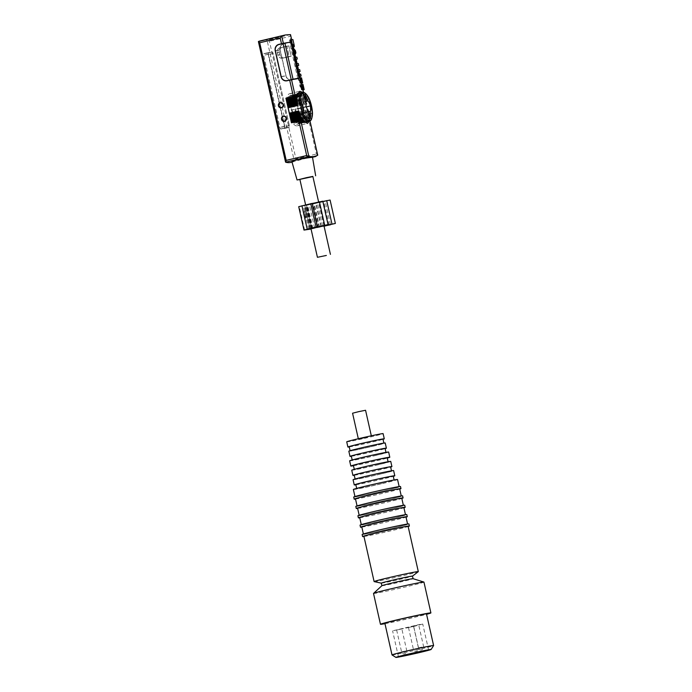 <?xml version="1.0" encoding="UTF-8"?>
<svg xmlns="http://www.w3.org/2000/svg" width="692" height="692" viewBox="0 0 692 692"><rect width="100%" height="100%" fill="white"/><g stroke="black" fill="none" stroke-linecap="round" stroke-linejoin="round"><path stroke-width="0.52" stroke-dasharray="3.46 2.59" d="M288.668 107.77A13.321 4.913 -103.3 0 1 291.098 96.629A13.321 4.913 -103.3 0 1 298.209 106.3L296.721 101.949L299.895 116.04L299.377 111.464A13.321 4.913 -103.3 0 1 296.954 122.614A13.321 4.913 -103.3 0 1 289.836 112.943M299.895 116.04A14.921 5.501 -103.3 0 1 292.569 121.455M299.377 111.464L300.864 115.815L300.337 111.239L301.824 115.581L301.305 111.014L302.793 115.356L302.266 110.781L303.753 115.131L303.234 110.556L304.722 114.898L304.195 110.322L305.682 114.673L305.163 110.097L306.651 114.44L306.123 109.872L307.611 114.215L307.092 109.639L308.58 113.99L308.052 109.414A13.321 4.913 -103.3 0 1 305.63 120.564A13.321 4.913 -103.3 0 1 298.512 110.893M308.58 113.99A14.921 5.501 -103.3 0 1 306.123 122.026M309.981 120.962L309.376 118.211L309.999 120.953M309.168 121.36L309.367 118.228L308.641 119.517L301.184 121.282L300.354 120.633A16.521 6.09 76.7 0 1 297.344 125.814L307.464 123.418M317.68 155.129L316.417 154.031L308.641 119.517M301.184 121.282L295.493 97.78L304.307 95.695L303.096 94.916L295.64 96.681M291.202 106.309A2.664 2.474 -98.8 0 0 290.216 101.075A2.664 2.474 -98.8 0 0 288.192 104.181A2.664 2.474 -98.8 0 0 291.202 106.309M294.247 119.82A2.664 2.474 -98.8 0 0 293.261 114.587A2.664 2.474 -98.8 0 0 291.237 117.692A2.664 2.474 -98.8 0 0 294.247 119.82M288.798 45.836L281.999 47.445A3.996 3.711 -98.8 0 0 279.265 52.194L279.853 54.798A3.996 3.711 -98.8 0 0 284.343 57.843L291.142 56.234L288.798 45.836L280.052 47.748A3.996 3.711 -98.8 0 0 277.319 52.497L277.907 55.101A3.996 3.711 -98.8 0 0 282.397 58.137L289.195 56.528L286.851 46.139M295.942 158.875L294.273 160.89L267.051 40.136L269.439 41.261L295.942 158.875L316.417 154.031M290.934 162.386A69.286 25.552 76.7 0 0 294.273 160.89M291.972 161.885L298.166 160.458C306.193 158.131 310.967 157.067 312.499 157.257L312.326 157.326M292.794 44.556L291.652 44.824L290.986 41.892A53.293 1.445 167.3 0 0 290.666 41.927L291.315 44.807L292.768 44.461L291.626 44.712M302.075 92.382A14.921 5.501 -103.3 0 1 308.701 99.112L308.649 99.129A39.807 36.979 81.2 0 1 311.824 113.22L309.54 113.756A14.921 5.501 -103.3 0 1 306.617 121.974M311.824 113.22L312.481 112.934M308.701 99.112L309.35 99.043M306.123 109.872A13.321 4.913 -103.3 0 1 303.702 121.014A13.321 4.913 -103.3 0 1 296.583 111.343M306.651 114.44A14.921 5.501 -103.3 0 1 304.195 122.484M304.125 122.519A14.921 5.501 -103.3 0 1 299.325 119.863M298.313 93.334A14.921 5.501 -103.3 0 1 304.437 100.124L304.964 104.7L303.477 100.357L303.996 104.924L302.508 100.582L303.035 105.158L301.548 100.807L302.067 105.383L300.579 101.041L301.107 105.608L299.619 101.266L300.138 105.841L298.65 101.49L299.178 106.066L297.69 101.724L298.209 106.3M295.415 106.179A13.321 4.913 -103.3 0 1 297.845 95.029A13.321 4.913 -103.3 0 1 304.964 104.7M295.285 97.096A14.921 5.501 -103.3 0 1 297.084 93.723M307.092 109.639A13.321 4.913 -103.3 0 1 304.662 120.789A13.321 4.913 -103.3 0 1 297.551 111.118M307.611 114.215A14.921 5.501 -103.3 0 1 305.163 122.259M304.065 122.484A14.921 5.501 -103.3 0 1 300.285 119.63M293.486 106.629A13.321 4.913 -103.3 0 1 295.917 95.487A13.321 4.913 -103.3 0 1 303.035 105.158M293.356 97.555A14.921 5.501 -103.3 0 1 302.508 100.582M305.163 110.097A13.321 4.913 -103.3 0 1 302.733 121.247A13.321 4.913 -103.3 0 1 295.622 111.576M305.682 114.673A14.921 5.501 -103.3 0 1 298.356 120.088M304.195 110.322A13.321 4.913 -103.3 0 1 301.773 121.472A13.321 4.913 -103.3 0 1 294.654 111.801M304.722 114.898A14.921 5.501 -103.3 0 1 297.396 120.313M294.455 106.404A13.321 4.913 -103.3 0 1 296.877 95.254A13.321 4.913 -103.3 0 1 303.996 104.924M286.817 46.2L280.113 47.783A3.996 3.711 -98.8 0 0 277.38 52.54L277.942 55.031A3.996 3.711 -98.8 0 0 282.431 58.076L289.135 56.493L286.817 46.2L288.763 45.897L282.059 47.488A3.996 3.711 -98.8 0 0 279.326 52.237L279.888 54.729A3.996 3.711 -98.8 0 0 284.377 57.773L291.081 56.19L288.763 45.897M289.195 56.528L291.142 56.234M292.984 114.638A2.664 2.474 81.2 0 1 296.012 116.853A2.664 2.474 81.2 0 1 293.979 119.872A2.664 2.474 81.2 0 1 292.984 114.638M283.573 116.083A2.664 2.474 81.2 0 1 286.471 118.332A2.664 2.474 81.2 0 1 284.386 121.351L284.334 121.36M289.939 101.127A2.664 2.474 81.2 0 1 292.967 103.342A2.664 2.474 81.2 0 1 290.934 106.36A2.664 2.474 81.2 0 1 289.939 101.127M280.519 102.572A2.664 2.474 81.2 0 1 283.426 104.821A2.664 2.474 81.2 0 1 281.341 107.84L281.289 107.848M296.721 101.949A14.921 5.501 76.7 0 0 287.569 98.921M288.529 98.697A14.921 5.501 -103.3 0 1 297.69 101.724M300.337 111.239A13.321 4.913 -103.3 0 1 297.915 122.389A13.321 4.913 -103.3 0 1 290.796 112.718M300.864 115.815A14.921 5.501 -103.3 0 1 293.538 121.23M289.637 107.545A13.321 4.913 -103.3 0 1 292.059 96.396A13.321 4.913 -103.3 0 1 299.178 106.066M289.498 98.463A14.921 5.501 -103.3 0 1 298.65 101.49M301.305 111.014A13.321 4.913 -103.3 0 1 298.883 122.155A13.321 4.913 -103.3 0 1 291.764 112.485M301.824 115.581A14.921 5.501 -103.3 0 1 294.498 120.996M302.266 110.781A13.321 4.913 -103.3 0 1 299.844 121.93A13.321 4.913 -103.3 0 1 292.725 112.26M302.793 115.356A14.921 5.501 -103.3 0 1 295.467 120.771M291.566 107.087A13.321 4.913 -103.3 0 1 293.988 95.946A13.321 4.913 -103.3 0 1 301.107 105.608M291.427 98.004A14.921 5.501 -103.3 0 1 300.579 101.041M303.234 110.556A13.321 4.913 -103.3 0 1 300.804 121.697A13.321 4.913 -103.3 0 1 293.693 112.035M303.753 115.131A14.921 5.501 -103.3 0 1 296.427 120.546M299.861 179.332L312.853 176.408M299.895 179.513L312.896 176.581M295 109.509A3.996 1.47 -103.3 0 1 294.463 113.626A3.996 1.47 -103.3 0 1 292.111 110.071A3.996 1.47 -103.3 0 1 292.621 105.841A3.996 1.47 -103.3 0 1 295 109.509M293.495 104.362L291.245 104.708L291.289 110.08L293.59 115.106L295.839 114.76L295.787 109.388L293.495 104.362L305.942 101.413M306.158 106.931L295.787 109.388M310.518 111.282L295.839 114.76M308.269 111.628L293.59 115.106M308.571 111.697L307.092 111.931L308.563 111.585M305.976 106.603L291.289 110.08M303.226 94.778L304.748 101.534L305.933 101.257L291.245 104.708M304.748 101.534L305.942 101.352M310.509 118.384L308.753 118.652M302.413 92.321L304.125 95.401L295.147 97.529A16.521 6.09 76.7 0 0 289.732 93.654A16.521 6.09 76.7 0 0 286.73 98.835L286.531 99.164M300.7 74.13L299.221 74.485A53.293 1.445 167.3 0 0 298.122 74.598L297.517 71.89A53.293 1.445 -12.7 0 1 298.615 71.778L298.191 69.901A53.293 1.445 167.3 0 0 297.032 70.022L297.525 69.909L297.032 70.022L296.954 71.631L297.871 71.414M299.645 76.362L299.221 74.485M298.987 76.362L298.486 76.483A53.293 1.445 -12.7 0 1 298.996 76.423M298.624 74.771L297.707 74.996L296.954 71.631M298.486 76.483L297.707 74.996M300.916 77.885L299.454 78.231A53.293 1.445 167.3 0 0 298.468 78.352M300.527 82.962L299.454 78.231M301.53 77.824L300.06 78.17A53.293 1.445 167.3 0 0 299.757 78.196L300.925 77.919M301.21 83.308L300.06 78.17M300.821 82.893L299.757 78.196M302.413 84.519L300.951 84.865A53.293 1.445 167.3 0 0 299.965 84.995M302.041 89.701L300.951 84.865M303.027 84.467L301.556 84.813A53.293 1.445 167.3 0 0 301.254 84.839L302.421 84.562M302.707 89.943L301.556 84.813M302.335 89.631L301.254 84.839M298.953 71.795L297.499 72.141L298.961 71.553M296.306 68.75L295.233 64.01A53.293 1.445 167.3 0 1 296.825 63.837L297.249 65.714A53.293 1.445 -12.7 0 0 296.081 65.835L296.721 68.69A53.293 1.445 -12.7 0 0 296.306 68.75L296.721 68.69M294.87 62.401L293.806 57.67A53.293 1.445 167.3 0 1 295.397 57.488L295.821 59.365A53.293 1.445 -12.7 0 0 294.645 59.486L295.294 62.349A53.293 1.445 -12.7 0 0 294.87 62.401L295.787 62.185M293.045 49.997L292.128 50.213L291.678 48.224L293.927 50.983L294.437 53.232L293.512 56.355L292.595 52.289A53.293 1.445 167.3 0 1 293.01 52.237L293.339 53.691L293.771 52.012M292.128 50.213L293.391 51.554M294.178 45.188L292.699 45.542L291.436 39.92A53.293 1.445 167.3 0 0 291.15 39.946L292.188 44.556L290.899 39.972A53.293 1.445 167.3 0 0 289.844 40.101M292.699 45.542C292.967 47.272 292.794 47.523 292.188 46.303L292.439 47.316M293.624 46.883L292.716 47.099L292.188 46.303C292.162 47.895 291.808 47.713 291.124 45.75L290.32 42.186M292.188 44.556L293.399 44.236L292.188 44.556M304.125 95.401L303.546 92.391M297.75 78.516L289.593 42.307M299.662 69.555L298.191 69.901M298.295 63.482L296.825 63.837M297.534 65.489L296.081 65.835M296.15 63.794L295.233 64.01M296.868 57.142L295.397 57.488M296.098 59.149L294.645 59.486M295.795 62.228L295.294 62.349M294.723 57.453L293.806 57.67M295.406 50.637L293.927 50.983M295.908 52.886L294.437 53.232M294.429 56.139L293.512 56.355M293.512 52.073L292.595 52.289M294.463 51.891L293.01 52.237M294.792 53.345L293.339 53.691M292.595 48.008L291.678 48.224M292.906 39.574L291.436 39.92M293.65 45.957L292.188 46.303M292.361 39.626L290.899 39.972M292.37 39.66L291.15 39.946M294.489 51.995L293.866 52.142M290.571 34.816L289.913 36.416L269.439 41.261M267.051 40.136A167.611 61.813 76.7 0 0 260.91 40.742M279.032 44.504L282.587 44.063A5.328 4.948 -98.8 0 0 280.07 49.962L285.926 75.956A5.328 4.948 -98.8 0 0 290.709 80.134L291.297 80.038A5.328 4.948 -98.8 0 0 292.5 79.917L297.785 78.672M291.297 80.038L295.674 79M289.308 42.35L284.308 43.535A5.328 4.948 -98.8 0 0 283.166 43.968L291.168 42.065M281.168 76.518L286.038 75.765A5.328 4.948 -98.8 0 0 292.033 79.822L290.709 80.134M282.587 44.063L283.166 43.968M286.038 75.765L280.251 50.084A5.328 4.948 -98.8 0 1 283.902 43.752M300.925 119.811L291.938 121.939A16.521 6.09 76.7 0 0 297.344 125.814M308.649 99.129L306.366 99.665L306.885 104.241L305.406 99.899L305.925 104.475L304.437 100.124M308.052 109.414L309.54 113.756M267.363 53.12L263.86 53.656A1.6 0.588 76.7 0 0 263.842 53.665A1.6 0.588 76.7 0 0 263.626 55.308L279.905 127.553A1.6 0.588 76.7 0 0 280.84 129.023L284.343 128.478A1.6 0.588 76.7 0 0 284.36 128.478A1.6 0.588 76.7 0 0 284.576 126.826L268.297 54.59A1.6 0.588 76.7 0 0 267.363 53.12L272.181 51.978L268.678 52.523A1.6 0.588 76.7 0 0 268.66 52.523A1.6 0.588 76.7 0 0 268.444 54.166L284.723 126.411A1.6 0.588 76.7 0 0 285.658 127.882L289.17 127.337A1.6 0.588 76.7 0 0 289.187 127.337A1.6 0.588 76.7 0 0 289.394 125.685L273.115 53.448A1.6 0.588 76.7 0 0 272.181 51.978M289.135 56.493L291.081 56.19M307.092 111.931L308.615 118.687M299.748 92.927A14.921 5.501 -103.3 0 1 306.366 99.665M267.337 53.172L263.903 53.708A1.6 0.588 76.7 0 0 263.894 53.708A1.6 0.588 76.7 0 0 263.678 55.351L279.905 127.389A1.6 0.588 76.7 0 0 280.84 128.859L284.274 128.331A1.6 0.588 76.7 0 0 284.291 128.323A1.6 0.588 76.7 0 0 284.507 126.679L268.271 54.642A1.6 0.588 76.7 0 0 267.337 53.172L272.155 52.038L268.73 52.566A1.6 0.588 76.7 0 0 268.712 52.566A1.6 0.588 76.7 0 0 268.496 54.218L284.732 126.247A1.6 0.588 76.7 0 0 285.666 127.717L289.092 127.19A1.6 0.588 76.7 0 0 289.109 127.181A1.6 0.588 76.7 0 0 289.325 125.537L273.089 53.5A1.6 0.588 76.7 0 0 272.155 52.038M290.597 107.321A13.321 4.913 -103.3 0 1 293.019 96.171A13.321 4.913 -103.3 0 1 300.138 105.841M290.458 98.238A14.921 5.501 -103.3 0 1 299.619 101.266M292.526 106.862A13.321 4.913 -103.3 0 1 294.948 95.712A13.321 4.913 -103.3 0 1 302.067 105.383M292.387 97.78A14.921 5.501 -103.3 0 1 301.548 100.807M294.316 97.321A14.921 5.501 -103.3 0 1 297.179 93.567M297.352 93.558A14.921 5.501 -103.3 0 1 303.477 100.357M296.384 105.945A13.321 4.913 -103.3 0 1 298.806 94.804A13.321 4.913 -103.3 0 1 305.925 104.475M299.281 93.1A14.921 5.501 -103.3 0 1 305.406 99.899M297.344 105.72A13.321 4.913 -103.3 0 1 299.774 94.57A13.321 4.913 -103.3 0 1 306.885 104.241M367.357 437.353L358.421 439.195L367.357 437.353M352.565 413.21L365.566 410.278M346.727 441.833A18.649 0.502 167.3 0 0 371.734 436.678A18.649 0.502 167.3 0 0 383.117 433.633M349.235 446.92A18.649 0.502 167.3 0 0 372.91 441.877A18.649 0.502 167.3 0 0 383.031 439.308M349.192 446.738A17.317 0.467 167.3 0 0 372.417 441.954A17.317 0.467 167.3 0 0 382.987 439.126M373.36 446.106A17.317 0.467 167.3 0 0 383.922 443.278A17.317 0.467 167.3 0 0 366.924 446.634A17.317 0.467 167.3 0 0 350.135 450.899A17.317 0.467 167.3 0 0 373.36 446.106M348.829 451.193A18.649 0.502 167.3 0 0 373.844 446.037A18.649 0.502 167.3 0 0 385.228 442.984M351.346 456.279A18.649 0.502 167.3 0 0 375.012 451.227A18.649 0.502 167.3 0 0 385.141 448.658M351.302 456.097A17.317 0.467 167.3 0 0 374.528 451.305A17.317 0.467 167.3 0 0 385.098 448.477M375.462 455.466A17.317 0.467 167.3 0 0 386.032 452.637A17.317 0.467 167.3 0 0 369.035 455.985A17.317 0.467 167.3 0 0 352.237 460.249A17.317 0.467 167.3 0 0 375.462 455.466M349.642 460.837A19.99 0.545 167.3 0 0 376.439 455.31A19.99 0.545 167.3 0 0 388.636 452.049M353.474 465.716A19.99 0.545 167.3 0 0 377.607 460.509A19.99 0.545 167.3 0 0 387.26 458.095M353.413 465.448A17.317 0.467 167.3 0 0 376.638 460.664A17.317 0.467 167.3 0 0 387.209 457.836M377.572 464.816A17.317 0.467 167.3 0 0 388.143 461.988A17.317 0.467 167.3 0 0 371.146 465.344A17.317 0.467 167.3 0 0 354.347 469.608A17.317 0.467 167.3 0 0 377.572 464.816M351.744 470.197A19.99 0.545 167.3 0 0 378.55 464.669A19.99 0.545 167.3 0 0 390.738 461.408M354.261 475.283A19.99 0.545 167.3 0 0 379.718 469.868A19.99 0.545 167.3 0 0 390.651 467.083M354.217 475.101A18.649 0.502 167.3 0 0 379.233 469.937A18.649 0.502 167.3 0 0 390.617 466.892M380.168 474.098A18.649 0.502 167.3 0 0 391.551 471.053A18.649 0.502 167.3 0 0 373.239 474.66A18.649 0.502 167.3 0 0 355.152 479.253A18.649 0.502 167.3 0 0 380.168 474.098M353.076 479.72A20.786 0.562 167.3 0 0 380.946 473.977A20.786 0.562 167.3 0 0 393.627 470.586M355.852 484.781A20.786 0.562 167.3 0 0 382.122 479.175A20.786 0.562 167.3 0 0 393.29 476.347M355.809 484.573A19.186 0.519 167.3 0 0 381.534 479.271A19.186 0.519 167.3 0 0 393.238 476.131M382.468 483.423A19.186 0.519 167.3 0 0 394.18 480.291A19.186 0.519 167.3 0 0 375.349 484.002A19.186 0.519 167.3 0 0 356.743 488.725A19.186 0.519 167.3 0 0 382.468 483.423M353.361 489.486A22.654 0.614 167.3 0 0 383.74 483.232A22.654 0.614 167.3 0 0 397.554 479.53M385.375 490.507A22.654 0.614 167.3 0 0 399.197 486.805A22.654 0.614 167.3 0 0 376.967 491.19A22.654 0.614 167.3 0 0 355.005 496.761A22.654 0.614 167.3 0 0 385.375 490.507M353.707 497.055A23.986 0.649 167.3 0 0 385.868 490.429A23.986 0.649 167.3 0 0 400.495 486.511M355.524 499.053A23.986 0.649 167.3 0 0 386.335 492.505A23.986 0.649 167.3 0 0 399.716 489.097M355.472 498.846A22.654 0.614 167.3 0 0 385.842 492.583A22.654 0.614 167.3 0 0 399.665 488.881M387.485 499.858A22.654 0.614 167.3 0 0 401.308 496.164A22.654 0.614 167.3 0 0 379.078 500.541A22.654 0.614 167.3 0 0 357.115 506.12A22.654 0.614 167.3 0 0 387.485 499.858M355.809 506.414A23.986 0.649 167.3 0 0 387.97 499.788A23.986 0.649 167.3 0 0 402.606 495.87M357.626 508.404A23.986 0.649 167.3 0 0 388.437 501.864A23.986 0.649 167.3 0 0 401.818 498.448M357.582 508.196A22.654 0.614 167.3 0 0 387.952 501.942A22.654 0.614 167.3 0 0 401.775 498.24M389.596 509.217A22.654 0.614 167.3 0 0 403.41 505.515A22.654 0.614 167.3 0 0 381.18 509.9A22.654 0.614 167.3 0 0 359.217 515.471A22.654 0.614 167.3 0 0 389.596 509.217M357.92 515.765A23.986 0.649 167.3 0 0 390.08 509.139A23.986 0.649 167.3 0 0 404.716 505.221M359.736 517.763A23.986 0.649 167.3 0 0 390.548 511.215A23.986 0.649 167.3 0 0 403.929 507.807M359.693 517.555A22.654 0.614 167.3 0 0 390.063 511.293A22.654 0.614 167.3 0 0 403.886 507.591M391.698 518.567A22.654 0.614 167.3 0 0 405.521 514.874A22.654 0.614 167.3 0 0 383.29 519.251A22.654 0.614 167.3 0 0 361.328 524.83A22.654 0.614 167.3 0 0 391.698 518.567M360.03 525.124A23.986 0.649 167.3 0 0 392.191 518.498A23.986 0.649 167.3 0 0 406.818 514.58M361.847 527.114A23.986 0.649 167.3 0 0 392.658 520.574A23.986 0.649 167.3 0 0 406.04 517.158M361.795 526.906A22.654 0.614 167.3 0 0 392.174 520.652A22.654 0.614 167.3 0 0 405.988 516.95M393.809 527.927A22.654 0.614 167.3 0 0 407.631 524.225A22.654 0.614 167.3 0 0 385.401 528.61A22.654 0.614 167.3 0 0 363.438 534.189A22.654 0.614 167.3 0 0 393.809 527.927M362.141 534.475A23.986 0.649 167.3 0 0 394.293 527.849A23.986 0.649 167.3 0 0 408.929 523.931M363.949 536.473A23.986 0.649 167.3 0 0 394.769 529.925A23.986 0.649 167.3 0 0 408.142 526.517M363.905 536.265A22.654 0.614 167.3 0 0 394.276 530.003A22.654 0.614 167.3 0 0 408.098 526.301M374.164 581.6A22.654 0.614 167.3 0 0 404.491 575.312A22.654 0.614 167.3 0 0 418.279 571.653M381.327 583.157L381.301 583.148A15.985 0.432 167.3 0 0 381.327 583.157A15.985 0.432 167.3 0 0 402.735 578.711A15.985 0.432 167.3 0 0 412.475 576.133A15.985 0.432 167.3 0 0 412.493 576.107M381.897 585.709A15.985 0.432 167.3 0 0 381.88 585.735A15.985 0.432 167.3 0 0 403.324 581.315A15.985 0.432 167.3 0 0 413.081 578.702L413.072 578.694M373.516 593.451A25.846 0.701 167.3 0 0 408.176 586.306A25.846 0.701 167.3 0 0 423.945 582.084M384.968 623.674A25.846 0.701 167.3 0 0 415.122 617.134A25.846 0.701 167.3 0 0 426.566 614.297M384.882 623.284A21.322 0.58 167.3 0 0 413.47 617.394A21.322 0.58 167.3 0 0 426.48 613.908M392.027 654.935A21.322 0.58 167.3 0 0 420.598 649.027A21.322 0.58 167.3 0 0 433.599 645.558M413.314 626.563L422.751 624.037L418.271 624.746L392.589 630.836L413.314 626.563M417.077 625.283L413.505 626.026L417.077 625.283M412.051 626.753L408.479 627.497L412.051 626.753M400.21 629.279L396.637 630.014L400.21 629.279M298.719 206.692L325.24 201.363L313.095 203.976L318.363 227.365L321.01 226.803L315.742 203.413M330.473 224.571L325.24 201.363M311.054 229.026L324.081 226.223M323.986 225.808L311.85 228.706L306.634 205.308L303.33 205.827L322.801 201.19M308.597 229.208L303.33 205.827M311.91 228.697L311.011 228.836M324.038 226.042L318.363 227.365M319.28 227.132L314.004 203.742L313.095 203.976M324.055 226.102L321.01 226.803M311.469 228.273L306.193 204.893L304.774 205.264L312.265 203.474M306.193 204.893L312.17 203.413M314.618 228.057L309.341 204.668L306.634 205.308M309.341 204.668L322.861 201.459M314.004 203.742L330.101 200.057M305.553 216.752L305.189 214.235A2.128 0.787 76.7 0 0 303.84 211.856A2.128 0.787 76.7 0 0 303.658 214.468L304.411 216.933A1.6 0.588 76.7 0 0 305.284 218.092A1.6 0.588 76.7 0 0 305.553 216.752L306.521 216.527L306.149 214.001A2.128 0.787 76.7 0 0 304.8 211.631A2.128 0.787 76.7 0 0 304.627 214.243L305.38 216.708A1.6 0.588 76.7 0 0 306.245 217.859A1.6 0.588 76.7 0 0 306.521 216.527M309.341 118.514L300.354 120.633M303.096 94.916L289.913 36.416M317.706 155.302L294.385 160.829M285.701 162.222L258.488 41.459M311.876 113.211A14.921 5.501 -103.3 0 1 308.952 121.42M282.397 58.137L284.343 57.843M277.907 55.101L279.853 54.798M277.319 52.497L279.265 52.194M280.052 47.748L281.999 47.445M293.14 114.881A2.396 2.232 81.2 0 1 295.804 117.943A2.396 2.232 81.2 0 1 292.05 118.834A2.396 2.232 81.2 0 1 293.14 114.881M290.095 101.369A2.396 2.232 81.2 0 1 292.759 104.431A2.396 2.232 81.2 0 1 289.005 105.322A2.396 2.232 81.2 0 1 290.095 101.369M303.442 107.511A3.996 1.47 -103.3 0 1 302.897 111.628A3.996 1.47 -103.3 0 1 300.544 108.073A3.996 1.47 -103.3 0 1 301.055 103.852A3.996 1.47 -103.3 0 1 303.442 107.511M303.58 107.468A3.728 1.375 -103.3 0 1 302.248 110.936A3.728 1.375 -103.3 0 1 300.83 104.639A3.728 1.375 -103.3 0 1 303.58 107.468M295.718 96.707L286.73 98.835M299.454 74.027L298.001 74.364M299.575 74.252L298.122 74.598M302.975 89.882L301.79 84.597L302.992 89.882M300.311 77.962L301.496 83.239L300.293 77.962M299.913 76.293L298.425 69.693L299.93 76.293M298.131 68.361L297.058 63.621M295.648 57.272L296.712 62.012L295.631 57.272M295.207 55.386L293.633 48.405M293.339 47.099L291.669 39.712L293.356 47.091M298.97 71.553L297.517 71.89M292.033 45.534L291.124 45.75M290.484 34.6L267.103 40.136M281.212 76.682L285.926 75.956M287.05 80.765L292.5 79.917M280.857 44.072L284.308 43.535M298.728 78.282L290.597 42.212M289.161 80.263L292.033 79.822M275.355 50.698L280.07 49.962M275.381 50.845L280.251 50.084M289.394 125.685L284.576 126.826M273.115 53.448L268.297 54.59M284.36 128.478L289.187 127.337L284.343 128.478M285.658 127.882L280.84 129.023M284.723 126.411L279.905 127.553M268.444 54.166L263.626 55.308M263.842 53.665L268.66 52.523L263.86 53.656M282.431 58.076L284.377 57.773M277.942 55.031L279.888 54.729M277.38 52.54L279.326 52.237M280.113 47.783L282.059 47.488M273.089 53.5L268.271 54.642M289.325 125.537L284.507 126.679M289.092 127.19L284.274 128.331L289.109 127.181M285.666 127.717L280.84 128.859M284.732 126.247L279.905 127.389M268.496 54.218L263.678 55.351M268.73 52.566L263.903 53.708L268.712 52.566M415.027 648.888L418.599 648.153L415.027 648.888M421.999 647.115L418.426 647.85L421.999 647.115M405.131 651.111L401.55 651.847L405.131 651.111M319.566 227.261L314.298 203.872M329.081 224.891L323.83 201.588M311.106 229.017L305.829 205.636M319.159 227.21L313.891 203.829M327.991 225.134L322.74 201.813M311.694 228.222L306.435 204.91M310.206 228.602L304.938 205.213M317.1 226.889L311.832 203.5M309.609 228.991L304.342 205.611M310.189 228.862L304.921 205.472M311.365 228.559L306.098 205.169M321.218 226.249L315.95 202.86M322.472 225.973L317.195 202.583M324.747 225.402L319.522 202.22M323.865 225.843L318.597 202.453M312.914 228.438L307.646 205.048M312.343 228.576L307.066 205.187M306.149 214.001L305.189 214.235M304.627 214.243L303.658 214.468M305.38 216.708L304.411 216.933M304.584 230.029L299.307 206.64M300.544 120.304L309.376 118.211M292.033 162.127L293.65 161.746M284.075 57.894L282.128 58.189M293.261 114.587L293.157 114.604C296.643 115.131 296.911 116.887 293.979 119.872L294.074 119.854M290.216 101.075L290.112 101.093C293.598 101.62 293.866 103.376 290.934 106.36L291.029 106.343M323.942 225.601L318.605 201.908M310.976 228.663L305.613 204.875M294.463 113.626L302.897 111.628C303.122 110.806 304.039 113.081 303.598 107.468C301.911 102.433 301.513 104.345 301.055 103.852L292.621 105.841M289.732 93.654L299.861 91.257M292.197 45.118L293.659 44.772M291.609 45.352L293.062 45.015M292.145 79.987L286.696 80.834M291.669 79.891L288.988 80.307M293.659 48.431L295.216 55.351M297.076 63.621L298.148 68.352M303.563 92.399L304.307 95.695M284.118 57.825L282.163 58.128M371.422 436.271L371.319 435.804M358.421 439.195L358.318 438.737M408.479 627.497L413.401 649.321A2.664 2.664 0 0 0 416.584 651.336A2.664 2.664 0 0 0 418.599 648.153L413.678 626.321M428.608 650.022L422.751 624.037M398.445 656.82L392.589 630.836M413.505 626.026L418.426 647.85A2.664 2.664 0 0 0 421.437 649.9A2.664 2.664 0 0 0 423.625 646.683L418.703 624.85M396.637 630.014L401.55 651.847A2.664 2.664 0 0 0 404.56 653.897A2.664 2.664 0 0 0 406.749 650.67L401.836 628.846M304.774 205.264L310.042 228.654M306.582 205.316L311.85 228.706M303.84 211.856L304.8 211.631M305.284 218.092L306.245 217.859"/><path stroke-width="1.04" d="M289.836 112.943L290.355 117.519L287.18 103.428L288.668 107.77L288.149 103.203L289.637 107.545L289.109 102.97L290.597 107.321L290.078 102.745L291.566 107.087L291.038 102.511L292.526 106.862L292.007 102.286L293.486 106.629L292.967 102.061L294.455 106.404L293.927 101.828L295.415 106.179L294.896 101.603L296.384 105.945L295.856 101.369L297.344 105.72L296.825 101.144A14.921 5.501 -103.3 0 1 299.748 92.927L302.075 92.382A14.921 5.501 -103.3 0 0 299.16 100.591L300.363 100.435A40.828 37.93 81.2 0 1 303.494 114.327L299.999 115.235L298.512 110.893L299.03 115.46L297.551 111.118L298.07 115.694L296.583 111.343L297.11 115.919L295.622 111.576L296.141 116.152L294.654 111.801L295.181 116.377L293.693 112.035L294.212 116.602L292.725 112.26L293.252 116.836L291.764 112.485L292.284 117.06L290.796 112.718L291.323 117.285L289.836 112.943M292.569 121.455A14.921 5.501 -103.3 0 1 290.355 117.519M302.283 114.69A39.807 36.979 -98.8 0 0 299.108 100.608L296.825 101.144M306.123 122.026A14.921 5.501 -103.3 0 1 299.03 115.46M292.033 162.127L290.934 162.386A69.286 25.552 76.7 0 1 285.701 162.222L286.203 160.388L306.686 155.536L308.935 156.66L315.491 156.574L317.68 155.129M315.491 156.574L312.326 157.326C310.656 157.24 290.874 160.345 291.972 161.885L297.05 179.963L299.895 179.513M292.621 39.6A54.893 1.488 167.3 0 1 292.906 39.574L294.178 45.188C294.437 46.926 294.256 47.177 293.65 45.957C293.616 47.549 293.261 47.367 292.569 45.404L291.297 39.764A54.893 1.488 167.3 0 1 292.361 39.626L292.37 39.66M293.624 46.883L294.187 46.753L293.65 45.957L293.477 47.065L292.439 47.316M290.528 34.635L291.687 39.712L290.484 34.6L285.294 34.972L258.401 41.581L259.699 42.766L286.203 160.388M258.453 41.468L258.488 41.459A167.611 61.813 76.7 0 1 260.91 40.742L285.294 34.972M281.168 76.518L275.381 50.845A5.328 4.948 81.2 0 1 279.032 44.504L284.922 43.146A53.293 1.445 167.3 0 1 291.168 42.048L299.29 78.118A53.293 1.445 167.3 0 0 293.053 79.217L287.163 80.575A5.328 4.948 81.2 0 1 281.168 76.518M303.494 114.327A14.212 5.242 -103.3 0 0 308.494 120.443A14.212 5.242 -103.3 0 0 312.481 112.934L311.876 113.211L312.481 112.934A40.828 37.93 -98.8 0 0 309.35 99.043L308.701 99.112L309.35 99.043L312.49 112.96C311.789 122.086 310.483 120.027 308.952 121.42L306.617 121.974A14.921 5.501 -103.3 0 1 299.999 115.235M299.325 119.863A14.921 5.501 -103.3 0 1 297.11 115.919M294.896 101.603A14.921 5.501 -103.3 0 1 295.285 97.096M297.084 93.723A14.921 5.501 -103.3 0 1 298.313 93.334M305.163 122.259A14.921 5.501 -103.3 0 1 304.065 122.484M300.285 119.63A14.921 5.501 -103.3 0 1 298.07 115.694M292.967 102.061A14.921 5.501 -103.3 0 1 293.356 97.555M298.356 120.088A14.921 5.501 -103.3 0 1 296.141 116.152M297.396 120.313A14.921 5.501 -103.3 0 1 295.181 116.377M284.386 121.351A2.664 2.474 81.2 0 1 283.443 116.118A2.664 2.474 81.2 0 1 283.573 116.083M283.339 116.126A2.664 2.474 81.2 0 1 286.376 118.349A2.664 2.474 81.2 0 1 281.497 119.206A2.664 2.474 81.2 0 1 283.339 116.126M281.341 107.84A2.664 2.474 81.2 0 1 280.398 102.598A2.664 2.474 81.2 0 1 280.519 102.572M280.295 102.615A2.664 2.474 81.2 0 1 283.331 104.838A2.664 2.474 81.2 0 1 281.289 107.848A2.664 2.474 81.2 0 1 280.295 102.615M287.569 98.921A14.921 5.501 76.7 0 0 287.18 103.428M288.149 103.203A14.921 5.501 -103.3 0 1 288.529 98.697M293.538 121.23A14.921 5.501 -103.3 0 1 291.323 117.285M289.109 102.97A14.921 5.501 -103.3 0 1 289.498 98.463M294.498 120.996A14.921 5.501 -103.3 0 1 292.284 117.06M295.467 120.771A14.921 5.501 -103.3 0 1 293.252 116.836M291.038 102.511A14.921 5.501 -103.3 0 1 291.427 98.004M296.427 120.546A14.921 5.501 -103.3 0 1 294.212 116.602M326.356 255.452L317.429 257.294L326.356 255.452M318.605 201.908L312.853 176.408L306.314 177.697L299.861 179.332L305.613 204.875M312.896 176.581L297.05 179.963M305.942 101.352L306.504 101.266L304.982 94.51L303.373 94.752A42.567 39.556 81.2 0 1 306.219 101.188L305.933 101.257A42.298 33.467 135.8 0 1 305.976 106.603A42.298 34.609 21.1 0 1 308.269 111.628A42.298 1.142 -12.7 0 1 308.563 111.585A42.567 39.556 81.2 0 1 308.753 118.652A40.837 1.107 -12.7 0 1 310.509 118.384A42.567 39.556 -98.8 0 0 310.31 111.308A42.298 1.142 -12.7 0 1 310.518 111.282A42.298 33.467 -44.2 0 0 310.474 105.911A42.298 34.609 -158.9 0 0 308.182 100.885L305.942 101.413M310.474 105.911L306.158 106.931M310.31 111.308L308.571 111.697M308.182 100.885A42.298 1.142 167.3 0 0 307.975 100.92A42.567 39.556 -98.8 0 0 305.12 94.475L304.982 94.51M306.504 101.266L307.975 100.92M305.12 94.475A40.837 1.107 167.3 0 0 303.364 94.743M302.413 92.321L299.861 91.257L295.372 97.079L286.531 99.164L285.9 98.186L291.444 122.787L291.591 121.688L300.536 119.595L298.901 121.022L291.444 122.787M289.308 42.35L289.585 42.29A53.293 1.445 167.3 0 0 283.348 43.354L278.85 44.383A5.328 4.948 81.2 0 0 275.2 50.715L281.056 76.708A5.328 4.948 81.2 0 0 287.05 80.765L291.548 79.736L295.449 97.044L293.356 96.422L285.9 98.186M298.987 76.362L299.939 76.137A54.893 1.488 -12.7 0 1 301.124 76.008L300.7 74.13A54.893 1.488 167.3 0 0 299.575 74.252L298.97 71.553A54.893 1.488 -12.7 0 1 300.086 71.432L299.662 69.555A54.893 1.488 167.3 0 0 298.486 69.684L297.525 69.909L298.477 69.684L298.399 71.285L297.871 71.414M301.124 76.008L299.645 76.362A53.293 1.445 -12.7 0 0 298.996 76.423M299.939 76.137L299.16 74.65L298.624 74.771M299.921 78.014L298.468 78.352L298.892 80.229A53.293 1.445 -12.7 0 1 299.541 80.142L300.994 79.805L301.634 82.659A54.893 1.488 -12.7 0 1 301.989 82.616L300.916 77.885A54.893 1.488 167.3 0 0 299.921 78.014L300.345 79.883A54.893 1.488 -12.7 0 1 300.994 79.805M301.989 82.616L300.527 82.962A53.293 1.445 -12.7 0 0 300.181 82.997L299.541 80.142M301.634 82.659L300.181 82.997M300.345 79.883L298.892 80.229M302.689 82.962L301.21 83.308A53.293 1.445 -12.7 0 0 300.916 83.334L302.387 82.988A54.893 1.488 -12.7 0 1 302.689 82.962L301.53 77.824A54.893 1.488 167.3 0 0 301.228 77.85L300.925 77.919M302.387 82.988L301.228 77.85M300.916 83.334L300.821 82.893M301.418 84.649L299.965 84.995L300.389 86.872A53.293 1.445 -12.7 0 1 301.037 86.785L302.49 86.439L303.157 89.398A54.893 1.488 -12.7 0 1 303.503 89.355L302.413 84.519A54.893 1.488 167.3 0 0 301.418 84.649L301.833 86.526A54.893 1.488 -12.7 0 1 302.49 86.439M303.503 89.355L302.041 89.701A53.293 1.445 -12.7 0 0 301.703 89.744L301.037 86.785M303.157 89.398L301.703 89.744M301.833 86.526L300.389 86.872M304.186 89.597L302.707 89.943A53.293 1.445 -12.7 0 0 302.413 89.969L303.883 89.623A54.893 1.488 -12.7 0 1 304.186 89.597L303.027 84.467A54.893 1.488 167.3 0 0 302.724 84.493L302.421 84.562M303.883 89.623L302.724 84.493M293.391 51.554L293.771 52.012M290.32 42.186L289.844 40.101L291.297 39.764M281.826 35.941L280.173 37.922L259.699 42.766M291.548 79.736A53.293 1.445 -12.7 0 1 297.785 78.672L299.377 78.109M299.16 74.65L298.399 71.285M300.086 71.432L298.935 71.7M298.131 68.361L298.425 69.693L298.148 68.352L297.231 68.569L297.75 68.404A54.893 1.488 -12.7 0 1 298.174 68.344L297.534 65.489A54.893 1.488 -12.7 0 1 298.719 65.359L298.295 63.482A54.893 1.488 167.3 0 0 296.686 63.673L296.15 63.794M298.719 65.359L297.569 65.636M297.75 68.404L296.686 63.673M295.787 62.185L296.323 62.055A54.893 1.488 -12.7 0 1 296.747 62.003L296.098 59.149A54.893 1.488 -12.7 0 1 297.292 59.019L296.868 57.142A54.893 1.488 167.3 0 0 295.259 57.324L294.723 57.453M297.292 59.019L296.133 59.287M296.747 62.003L295.795 62.228M296.323 62.055L295.259 57.324M294.429 56.139L295.908 52.886L295.406 50.637L293.131 47.878L292.595 48.008M294.956 56.009L294.048 51.943L293.512 52.073M293.045 49.997L295.337 51.788L294.792 53.345L294.463 51.891A54.893 1.488 167.3 0 0 294.048 51.943M293.581 49.876L293.131 47.878M295.337 51.788L294.489 51.995M295.674 79L297.75 78.516M308.883 156.651L300.536 119.595L307.464 123.418L309.168 121.36M310.362 118.401L308.848 111.654M290.078 102.745A14.921 5.501 -103.3 0 1 290.458 98.238M292.007 102.286A14.921 5.501 -103.3 0 1 292.387 97.78M293.927 101.828A14.921 5.501 -103.3 0 1 294.316 97.321M295.856 101.369A14.921 5.501 -103.3 0 1 299.281 93.1M371.319 435.804L365.566 410.278L359.027 411.567L352.565 413.21L358.318 438.737M383.031 439.308A18.649 0.502 167.3 0 0 384.285 438.832L383.117 433.633A18.649 0.502 167.3 0 0 364.805 437.24A18.649 0.502 167.3 0 0 346.727 441.833L347.894 447.032A18.649 0.502 167.3 0 0 349.235 446.92M384.285 438.832A18.649 0.502 167.3 0 0 365.982 442.439A18.649 0.502 167.3 0 0 347.894 447.032M383.887 443.096L382.987 439.126A17.317 0.467 167.3 0 0 365.99 442.473A17.317 0.467 167.3 0 0 349.192 446.738L350.091 450.717M385.141 448.658A18.649 0.502 167.3 0 0 386.395 448.182L385.228 442.984A18.649 0.502 167.3 0 0 366.916 446.599A18.649 0.502 167.3 0 0 348.829 451.193L350.005 456.383A18.649 0.502 167.3 0 0 351.346 456.279M386.395 448.182A18.649 0.502 167.3 0 0 368.092 451.789A18.649 0.502 167.3 0 0 350.005 456.383M385.972 452.369L385.098 448.477A17.317 0.467 167.3 0 0 368.092 451.824A17.317 0.467 167.3 0 0 351.302 456.097L352.176 459.99M387.26 458.095A19.99 0.545 167.3 0 0 389.804 457.248L388.636 452.049A19.99 0.545 167.3 0 0 369.018 455.916A19.99 0.545 167.3 0 0 349.642 460.837L350.809 466.036A19.99 0.545 167.3 0 0 353.474 465.716M389.804 457.248A19.99 0.545 167.3 0 0 370.185 461.114A19.99 0.545 167.3 0 0 350.809 466.036M388.082 461.728L387.209 457.836A17.317 0.467 167.3 0 0 370.203 461.183A17.317 0.467 167.3 0 0 353.413 465.448L354.287 469.34M390.651 467.083A19.99 0.545 167.3 0 0 391.914 466.598L390.738 461.408A19.99 0.545 167.3 0 0 371.128 465.275A19.99 0.545 167.3 0 0 351.744 470.197L352.92 475.387A19.99 0.545 167.3 0 0 354.261 475.283M391.914 466.598A19.99 0.545 167.3 0 0 372.296 470.465A19.99 0.545 167.3 0 0 352.92 475.387M391.499 470.811L390.617 466.892A18.649 0.502 167.3 0 0 372.305 470.499A18.649 0.502 167.3 0 0 354.217 475.101L355.1 479.011M393.29 476.347A20.786 0.562 167.3 0 0 394.803 475.785L393.627 470.586A20.786 0.562 167.3 0 0 373.23 474.608A20.786 0.562 167.3 0 0 353.076 479.72L354.243 484.919A20.786 0.562 167.3 0 0 355.852 484.781M394.803 475.785A20.786 0.562 167.3 0 0 374.398 479.798A20.786 0.562 167.3 0 0 354.243 484.919M394.103 479.971L393.238 476.131A19.186 0.519 167.3 0 0 374.407 479.841A19.186 0.519 167.3 0 0 355.809 484.573L356.674 488.405M399.154 486.597L397.554 479.53A22.654 0.614 167.3 0 0 375.323 483.907A22.654 0.614 167.3 0 0 353.361 489.486L354.961 496.553M399.716 489.097A23.986 0.649 167.3 0 0 400.962 488.595L400.495 486.511A23.986 0.649 167.3 0 0 376.958 491.156A23.986 0.649 167.3 0 0 353.707 497.055L354.174 499.14A23.986 0.649 167.3 0 0 355.524 499.053M400.962 488.595A23.986 0.649 167.3 0 0 377.425 493.232A23.986 0.649 167.3 0 0 354.174 499.14M401.256 495.956L399.665 488.881A22.654 0.614 167.3 0 0 377.434 493.266A22.654 0.614 167.3 0 0 355.472 498.846L357.063 505.913M401.818 498.448A23.986 0.649 167.3 0 0 403.073 497.946L402.606 495.87A23.986 0.649 167.3 0 0 379.069 500.506A23.986 0.649 167.3 0 0 355.809 506.414L356.285 508.49A23.986 0.649 167.3 0 0 357.626 508.404M403.073 497.946A23.986 0.649 167.3 0 0 379.536 502.582A23.986 0.649 167.3 0 0 356.285 508.49M403.367 505.307L401.775 498.24A22.654 0.614 167.3 0 0 379.545 502.617A22.654 0.614 167.3 0 0 357.582 508.196L359.174 515.263M403.929 507.807A23.986 0.649 167.3 0 0 405.183 507.305L404.716 505.221A23.986 0.649 167.3 0 0 381.171 509.866A23.986 0.649 167.3 0 0 357.92 515.765L358.387 517.85A23.986 0.649 167.3 0 0 359.736 517.763M405.183 507.305A23.986 0.649 167.3 0 0 381.647 511.942A23.986 0.649 167.3 0 0 358.387 517.85M405.477 514.666L403.886 507.591A22.654 0.614 167.3 0 0 381.647 511.976A22.654 0.614 167.3 0 0 359.693 517.555L361.285 524.622M406.04 517.158A23.986 0.649 167.3 0 0 407.294 516.656L406.818 514.58A23.986 0.649 167.3 0 0 383.281 519.216A23.986 0.649 167.3 0 0 360.03 525.124L360.497 527.2A23.986 0.649 167.3 0 0 361.847 527.114M407.294 516.656A23.986 0.649 167.3 0 0 383.749 521.292A23.986 0.649 167.3 0 0 360.497 527.2M407.579 524.017L405.988 516.95A22.654 0.614 167.3 0 0 383.757 521.327A22.654 0.614 167.3 0 0 361.795 526.906L363.387 533.973M408.142 526.517A23.986 0.649 167.3 0 0 409.396 526.015L408.929 523.931A23.986 0.649 167.3 0 0 385.392 528.576A23.986 0.649 167.3 0 0 362.141 534.475L362.608 536.559A23.986 0.649 167.3 0 0 363.949 536.473M409.396 526.015A23.986 0.649 167.3 0 0 385.859 530.652A23.986 0.649 167.3 0 0 362.608 536.559M412.493 576.116L418.279 571.653A22.654 0.614 167.3 0 0 418.305 571.609L408.098 526.301A22.654 0.614 167.3 0 0 385.868 530.686A22.654 0.614 167.3 0 0 363.905 536.265L374.113 581.565A22.654 0.614 167.3 0 0 374.164 581.6L381.301 583.148A15.985 0.432 167.3 0 1 396.801 579.195A15.985 0.432 167.3 0 1 412.493 576.107L413.072 578.694A15.985 0.432 167.3 0 0 413.055 578.685A15.985 0.432 167.3 0 0 397.39 581.799A15.985 0.432 167.3 0 0 381.897 585.709L373.533 593.416A25.846 0.701 167.3 0 0 373.516 593.451L380.462 624.279A25.846 0.701 167.3 0 0 384.968 623.674M418.305 571.609A22.654 0.614 167.3 0 0 396.075 575.995A22.654 0.614 167.3 0 0 374.113 581.565M426.566 614.297A25.846 0.701 167.3 0 0 430.9 612.913L423.945 582.084A25.846 0.701 167.3 0 0 423.911 582.058A25.846 0.701 167.3 0 0 398.575 587.084A25.846 0.701 167.3 0 0 373.533 593.416M430.9 612.913A25.846 0.701 167.3 0 0 405.529 617.913A25.846 0.701 167.3 0 0 380.462 624.279M426.48 613.908A21.322 0.58 167.3 0 0 405.555 618.034A21.322 0.58 167.3 0 0 384.882 623.284L392.009 654.917A21.322 0.58 167.3 0 0 392.027 654.935A21.322 0.58 167.3 0 1 412.683 649.667A21.322 0.58 167.3 0 1 433.607 645.549L426.48 613.908M431.133 649.468A18.053 0.493 167.3 0 0 413.418 652.945A18.053 0.493 167.3 0 0 395.928 657.4A18.053 0.493 167.3 0 0 420.122 652.4A18.053 0.493 167.3 0 0 431.133 649.468L433.599 645.558A21.322 0.58 167.3 0 0 433.607 645.549M419.17 652.547L428.608 650.022L424.127 650.731L398.445 656.82L419.17 652.547M324.081 226.223L330.473 224.571M330.517 224.753L324.055 226.102M311.011 228.836L328.069 224.58L311.694 228.222M311.711 228.299L317.516 226.768L312.248 203.379L298.719 206.692L303.996 230.081L311.054 229.026M317.438 226.777L316.028 226.993L310.751 203.604M316.028 226.993L303.996 230.081M324.038 226.042L335.369 223.447L323.986 225.808M335.369 223.447L330.101 200.057L322.861 201.459M328.069 224.58L322.801 201.19L312.265 203.474M324.66 225.108L319.393 201.718M331.961 223.974L326.693 200.585M317.714 155.285L309.981 120.962M308.935 156.66L285.614 162.188M291.22 79.615L283.089 43.544M308.952 121.42A14.921 5.501 -103.3 0 1 302.335 114.682M283.4 116.386A2.396 2.232 81.2 0 1 286.073 119.448A2.396 2.232 81.2 0 1 282.31 120.339A2.396 2.232 81.2 0 1 283.4 116.386M280.355 102.874A2.396 2.232 81.2 0 1 283.028 105.937A2.396 2.232 81.2 0 1 279.265 106.828A2.396 2.232 81.2 0 1 280.355 102.874M303.546 92.391L302.975 89.882M301.79 84.597L301.478 83.248L301.807 84.597M300.293 77.962L299.913 76.293M297.058 63.621L296.695 62.012L297.076 63.621M295.631 57.272L295.207 55.386M293.633 48.405L293.339 47.099M283.348 43.354L281.696 36.001M292.569 45.404L292.033 45.534M278.85 44.383L280.857 44.072M293.053 79.217L284.922 43.146M299.29 78.118L291.168 42.048M287.163 80.575L289.161 80.263M306.686 155.536L298.901 121.022M293.356 96.422L289.688 80.134M281.488 43.76L280.173 37.922M300.363 100.435A14.212 5.242 -103.3 0 1 309.35 99.043C306.988 94.112 304.567 91.898 302.075 92.382M307.205 229.173L301.937 205.784M309.999 120.953L317.723 155.224M258.401 41.581L285.554 162.092M283.616 116.083L283.435 116.118C280.563 117.778 280.891 119.526 284.429 121.342M280.571 102.563L280.39 102.598C277.518 104.267 277.847 106.014 281.385 107.831M330.421 254.362L323.942 225.601M317.429 257.294L310.976 228.663M315.664 175.777L312.507 157.283M288.988 80.307L286.808 80.644M293.356 47.091L293.659 48.431M295.216 55.351L295.648 57.272M299.93 76.293L300.311 77.962M302.992 89.882L303.563 92.399M381.88 585.726L381.301 583.131M413.055 578.685L423.911 582.058M395.928 657.4L392.027 654.935M312.248 203.379L317.516 226.768"/></g></svg>
